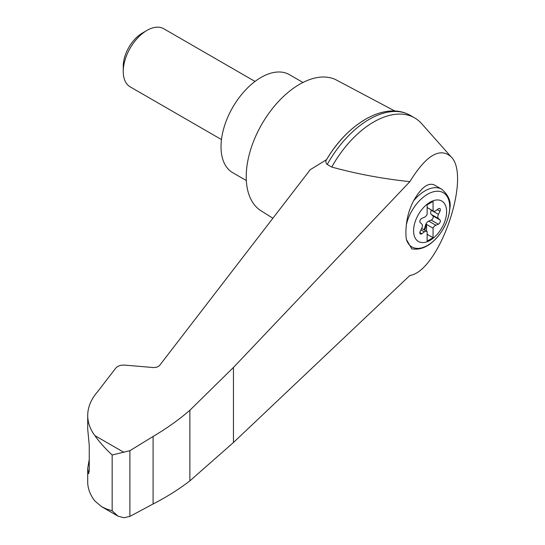 <?xml version="1.0" encoding="UTF-8"?>
<svg xmlns="http://www.w3.org/2000/svg" width="545" height="545" viewBox="0 0 545 545"><rect width="100%" height="100%" fill="white"/><g stroke="black" fill="none" stroke-linecap="round" stroke-linejoin="round"><path stroke-width="0.82" d="M409.867 275.477C439.106 271.274 471.963 176.008 450.879 156.565C439.611 147.177 425.945 155.536 409.867 181.648L233.444 367.453L189.871 410.269L189.871 480.881L233.444 442.506L409.867 275.477M450.879 156.565L421.619 123.626A81.791 47.217 120 0 0 414.643 117.904A81.791 47.217 120 0 0 331.762 167.063C356.73 173.93 382.767 178.787 409.867 181.648M189.871 410.269C178.978 419.677 166.715 428.411 153.097 436.47L129.887 450.688L112.168 455.007C104.947 448.249 99.17 441.777 94.837 435.578C90.123 429.228 87.738 422.538 87.704 415.508L87.704 429.065L89.251 445.313L89.251 470.648L88.583 473.673L87.704 468.366L87.704 481.93C87.738 488.497 90.123 494.84 94.837 500.957L101.54 506.646L118.033 516.169L123.933 517.75L129.887 516.401L153.097 503.989C166.715 496.965 178.978 489.267 189.871 480.881M87.704 415.508C87.772 407.149 91.076 399.213 97.616 391.698L115.772 368.113C117.734 365.92 120.758 364.925 124.832 365.123L153.806 367.589L156.994 367.139L159.351 365.756L310.282 169.672L326.557 159.644A78.201 45.153 120 0 1 364.85 119.743M430.1 240.331A23.353 13.482 -60 0 1 414.282 224.928A23.353 13.482 -60 0 1 433.282 200.717A23.353 13.482 -60 0 1 446.532 213.626A23.353 13.482 -60 0 1 430.1 240.331M424.351 217.298A4.197 2.418 120 0 0 427.137 214.355L427.137 204.831L433.064 201.405L433.064 210.935A4.197 2.418 120 0 0 433.343 211.14A4.197 2.418 120 0 0 435.85 210.663L438.33 208.83A2.514 1.451 120 0 1 439.835 208.544A2.514 1.451 120 0 1 439.979 211.174L438.439 214.349A4.197 2.418 120 0 0 438.439 218.559L439.979 219.948A2.514 1.451 120 0 1 440.115 222.162A2.514 1.451 120 0 1 438.33 224.199L435.85 225.235A4.197 2.418 120 0 0 433.064 228.178L433.064 237.709L427.137 241.128L427.137 231.605A4.197 2.418 120 0 0 426.858 231.393A4.197 2.418 120 0 0 424.351 231.87L421.871 233.703A2.514 1.451 120 0 1 420.365 233.989A2.514 1.451 120 0 1 420.222 231.359L421.762 228.185A4.197 2.418 120 0 0 421.762 223.975L420.222 222.585A2.514 1.451 120 0 1 420.086 220.371A2.514 1.451 120 0 1 421.871 218.334L424.351 217.298M427.137 207.509L433.064 210.935M441.736 189.238C448.487 195.185 451.192 201.493 449.863 208.17C449.08 218.082 445.204 227.408 438.241 236.142C429.719 246.224 420.89 250.441 411.754 248.813L406.366 239.398A45.242 18.469 -71.6 0 1 406.366 224.724C407.244 216.501 409.629 208.558 413.532 200.88C421.067 187.725 427.948 182.391 434.181 184.878L441.736 189.238A33.552 19.375 -60 0 0 413.532 200.88M394.887 111.044L336.565 80.108A75.496 43.586 120 0 0 299.607 84.284A75.496 43.586 120 0 0 250.502 150.1A75.496 43.586 120 0 0 261.082 210.84L272.902 218.245M87.704 468.366L89.251 459.503M101.54 506.646L106.548 509.01L112.168 510.801L118.033 516.169M129.887 450.688L129.887 516.401M153.097 436.47L153.097 503.989M414.643 117.904L410.14 115.302A81.791 47.217 120 0 0 407.694 114.048A81.791 47.217 120 0 0 327.252 164.461L331.762 167.063M327.252 164.461C325.631 162.975 325.399 161.368 326.557 159.644L326.516 159.712C346.756 124.934 382.331 102.371 407.694 114.048M302.952 82.472L289.361 74.631A56.626 32.693 120 0 0 261.048 77.438A56.626 32.693 120 0 0 224.063 127.332A56.626 32.693 120 0 0 232.742 172.704L246.326 180.545M221.468 139.561L130.194 86.859A33.552 19.375 -60 0 1 123.245 71.504A33.552 19.375 -60 0 1 146.966 30.404A33.552 19.375 -60 0 1 163.745 28.742L255.026 81.443M123.245 71.504L123.245 66.252A27.121 15.655 -60 0 1 142.422 33.034L146.966 30.404M423.901 229.683A2.514 1.451 120 0 0 424.63 228.28L425.57 225.051A4.197 2.418 120 0 1 428.731 221.127L431.211 220.091A2.514 1.451 120 0 0 432.996 218.054A2.514 1.451 120 0 0 432.859 215.84L431.32 214.451A4.197 2.418 120 0 1 431.32 210.241L431.422 210.029M426.544 231.209L426.544 224.411L433.064 228.178M426.544 224.411A4.197 2.418 120 0 0 426.163 225.398L425.223 228.621A2.514 1.451 120 0 1 424.494 230.031M427.137 234.282L433.064 237.709M406.366 224.724A31.317 18.08 -60 0 1 440.462 191.574A31.317 18.08 -60 0 1 440.462 233.178A31.317 18.08 -60 0 1 406.366 239.398M123.933 452.37L94.837 435.578M112.168 455.007L112.168 510.801M87.909 471.643L89.196 472.072M233.444 367.453L233.444 442.506M431.32 210.241L438.439 214.349M431.32 214.451L438.439 218.559M432.859 215.84L439.979 219.948M431.211 220.091L438.33 224.199M428.731 221.127L435.85 225.235M425.57 225.051L426.163 225.398M424.63 228.28L425.223 228.621M420.931 229.895L424.351 231.87M419.861 232.545L421.871 233.703M437.267 209.614L439.979 211.174M426.858 231.393L421.66 228.396M433.343 211.14L427.137 207.556"/></g></svg>
